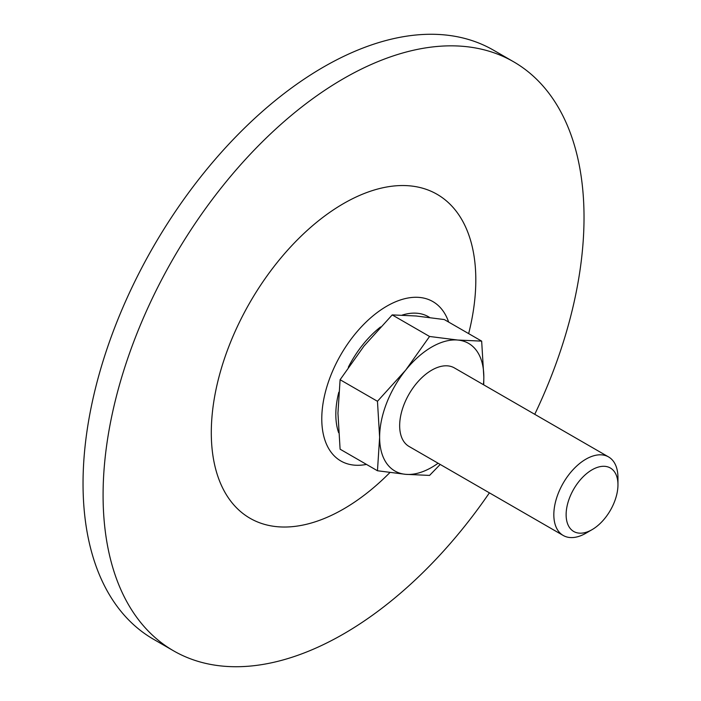 <?xml version="1.0" encoding="UTF-8"?>
<svg xmlns="http://www.w3.org/2000/svg" width="701" height="701" viewBox="0 0 701 701"><rect width="100%" height="100%" fill="white"/><g stroke="black" fill="none" stroke-linecap="round" stroke-linejoin="round"><path stroke-width="1.05" d="M429.564 336.471L457.779 340.046L481.666 341.124L444.303 319.56L416.096 315.985L392.201 314.907L429.564 336.471L405.677 370.128A73.684 42.542 -60 0 1 457.779 340.046A73.684 42.542 -60 0 1 483.83 377.112L481.666 341.124M483.708 384.849L483.83 377.112A73.684 42.542 -60 0 1 483.436 384.691M440.193 464.439L429.564 475.409L405.677 474.332L377.462 470.757L379.627 437.275L377.462 401.287L405.677 370.128A73.684 42.542 -60 0 0 379.627 437.275A73.684 42.542 -60 0 0 405.677 474.332A73.684 42.542 -60 0 0 438.099 463.23M392.201 314.907L363.994 346.066L340.099 379.723L337.943 413.204L340.099 449.192L377.462 470.757M340.099 379.723L377.462 401.287M563.218 535.468L409.051 446.458A45.346 26.182 -60 0 1 409.051 394.102A45.346 26.182 -60 0 1 454.397 367.92L608.564 456.929A45.346 26.182 -60 0 1 617.958 477.688L617.958 484.785A36.645 21.161 -60 0 1 592.038 529.667L585.896 533.224A45.346 26.182 -60 0 1 563.218 535.468A45.346 26.182 -60 0 1 563.218 483.112A45.346 26.182 -60 0 1 608.564 456.929M617.958 484.785A36.645 21.161 -60 0 0 592.038 469.819A36.645 21.161 -60 0 0 566.128 514.709A36.645 21.161 -60 0 0 592.038 529.667L585.896 533.216A45.346 26.182 -60 0 1 585.896 533.224M489.403 492.847A340.073 196.341 -60 0 1 343.551 633.958A340.073 196.341 -60 0 1 173.515 650.8L153.475 639.233A340.073 196.341 -60 0 1 153.475 246.542A340.073 196.341 -60 0 1 493.548 50.2L513.588 61.767A340.073 196.341 -60 0 1 534.749 414.309M173.515 650.8A340.073 196.341 -60 0 1 173.515 258.117A340.073 196.341 -60 0 1 513.588 61.767M389.905 472.553A187.044 107.989 -60 0 1 343.551 509.005A187.044 107.989 -60 0 1 212.096 415.395A187.044 107.989 -60 0 1 372.459 190.567A187.044 107.989 -60 0 1 468.654 333.615M366.465 464.412A92.033 53.136 -60 0 1 340.835 354.715A92.033 53.136 -60 0 1 448.649 322.066M338.627 432.683A76.681 44.268 -60 0 1 338.811 392.209M348.318 367.236A76.681 44.268 -60 0 1 380.59 326.938M402.199 315.091A76.681 44.268 -60 0 1 429.599 317.465"/></g></svg>
